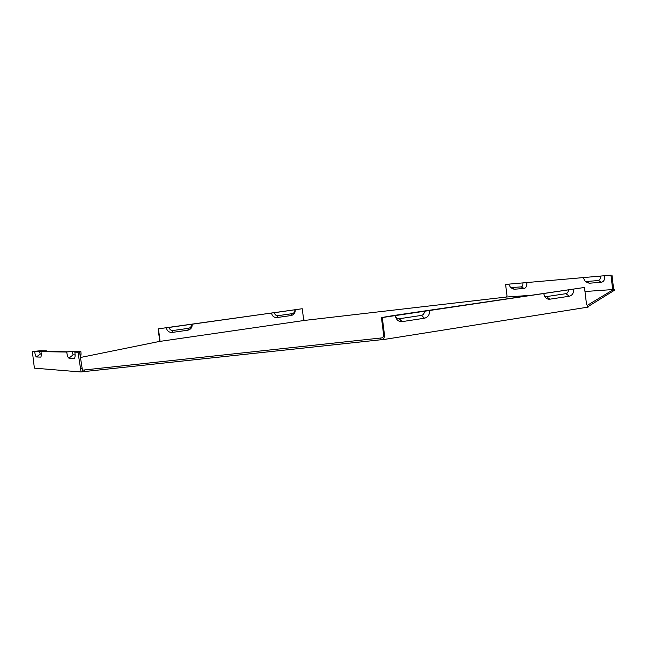 <?xml version="1.0" encoding="UTF-8"?>
<svg xmlns="http://www.w3.org/2000/svg" width="647" height="647" viewBox="0 0 647 647"><rect width="100%" height="100%" fill="white"/><g stroke="black" fill="none" stroke-linecap="round" stroke-linejoin="round"><path stroke-width="0.97" d="M587.937 306.638L613.51 290.851L613.518 289.508L584.977 291.514M531.446 295.275L506.512 297.022L304.697 320.402L159.065 341.519L80.333 357.516M84.393 369.955L84.611 371.532L380.299 339.829L380.08 338.09L82.436 370.165L79.573 351.984L77.996 352.211L81.077 371.985L34.388 368.143L32.35 351.507L40.292 350.771L46.382 350.844L42.694 351.442L67.878 351.814L73.038 351.167L80.826 351.256L76.791 351.944L79.573 351.984M380.08 338.09L382.442 337.831L383.752 335.85L381.439 317.572L392.947 315.623L584.492 287.462L586.489 304.13L588.131 307.107L383.501 339.562L384.593 335.833L382.28 317.531L381.439 317.572M613.364 289.613L587.282 305.352M613.518 289.508L612.531 288.311L610.97 275.161L505.606 284.413L507.005 295.889L506.512 297.022M587.549 282.69L589.409 283.216L601.427 282.246C603.853 281.68 604.969 279.496 604.775 275.703M512.917 288.869L514.292 289.233L524.151 288.449C526.14 287.947 527.022 285.982 526.82 282.553M505.606 284.413L610.97 275.161M584.492 287.462L382.28 317.531M568.406 289.63C568.495 291.846 567.662 293.188 565.923 293.673L546.464 296.601L544.491 296.067L543.723 293.52M573.654 289.072C573.808 292.986 572.352 295.38 569.279 296.237L549.772 299.205C547.548 299.415 545.793 298.38 544.507 296.1M80.826 351.256C81.166 354.192 81.021 355.874 80.39 356.303L80.188 356.465M46.382 350.844L46.463 351.499M77.996 352.211L74.858 352.162L78.902 351.483L71.874 351.386L66.698 352.041L41.012 351.636L44.7 351.038L32.35 351.507M508.768 284.284L510.58 287.567L521.15 286.904C522.444 286.572 523.019 285.287 522.881 283.046M274.377 312.719L271.481 313.035C272.185 316.148 274.005 317.653 276.94 317.556L291.174 315.534C293.989 314.814 295.339 312.881 295.218 309.719L274.377 312.719C274.829 314.757 276.026 315.744 277.943 315.679L292.209 313.666C294.053 313.197 294.935 311.927 294.854 309.848M271.481 313.035L169.126 327.439C169.627 329.558 170.921 330.585 173.016 330.504L188.576 328.312C190.59 327.803 191.552 326.476 191.472 324.309M169.126 327.439L166.311 327.738C167.072 330.989 169.053 332.55 172.256 332.429L187.776 330.221C190.849 329.452 192.321 327.422 192.191 324.123M166.311 327.738L158.111 328.862L159.639 340.282L159.308 341.074M159.065 341.519L159.971 340.273L158.434 328.846M304.697 320.402L303.629 319.513L302.238 308.732L295.218 309.719M583.206 277.765L585.179 281.283L586.239 281.526L598.224 280.539C599.809 280.159 600.537 278.736 600.4 276.253M424.351 311.037C424.448 313.407 423.494 314.854 421.504 315.396L399.199 318.753C397.104 318.825 395.802 317.693 395.301 315.348M429.543 310.503C429.705 314.693 428.031 317.273 424.505 318.227L402.143 321.624C398.439 321.761 396.134 319.755 395.236 315.607M75.092 354.904L73.143 354.855L71.874 351.386M74.858 352.162C75.278 355.777 75.109 357.84 74.348 358.357L68.922 358.163C68.032 357.767 67.288 355.721 66.698 352.041M302.238 308.732L158.111 328.862M41.012 351.636C41.392 354.855 41.287 356.675 40.696 357.112L36.467 356.966C35.755 356.61 35.148 354.807 34.631 351.539M41.23 354.055L40.251 354.03L39.2 350.965M612.531 288.311L613.518 288.166L611.965 275.015M613.518 288.166L614.65 290.608L613.51 290.851M81.846 368.555L80.268 368.798M84.611 371.532L81.077 371.985M380.299 339.829L383.501 339.562M383.752 335.85L384.593 335.833M549.772 299.205L546.464 296.601M569.279 296.237L565.923 293.673M514.292 289.233L511.316 287.721M524.151 288.449L521.15 286.904M276.94 317.556L277.943 315.679M291.174 315.534L292.209 313.666M589.409 283.216L586.239 281.526M601.427 282.246L598.224 280.539M424.505 318.227L421.504 315.396M402.143 321.624L399.199 318.753M172.256 332.429L173.016 330.504M187.776 330.221L188.576 328.312M74.259 358.365L74.696 358.017M68.922 358.163L73.143 354.855M36.467 356.966L40.251 354.03M510.58 287.567L513.16 288.999M585.179 281.283L587.783 282.836M159.744 340.524L159.388 340.953"/></g></svg>
